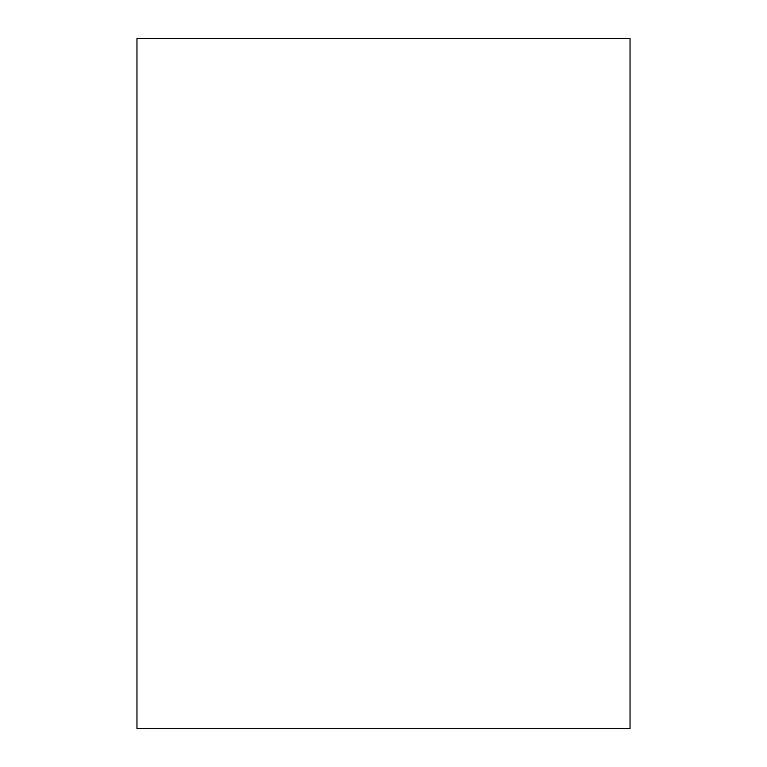 <?xml version="1.0" encoding="UTF-8"?>
<svg xmlns="http://www.w3.org/2000/svg" width="767" height="767" viewBox="0 0 767 767"><rect width="100%" height="100%" fill="white"/><g stroke="black" fill="none" stroke-linecap="round" stroke-linejoin="round"><path stroke-width="1.15" d="M136.967 728.65L630.033 728.65L630.033 38.35L136.967 38.35L136.967 728.65"/></g></svg>
